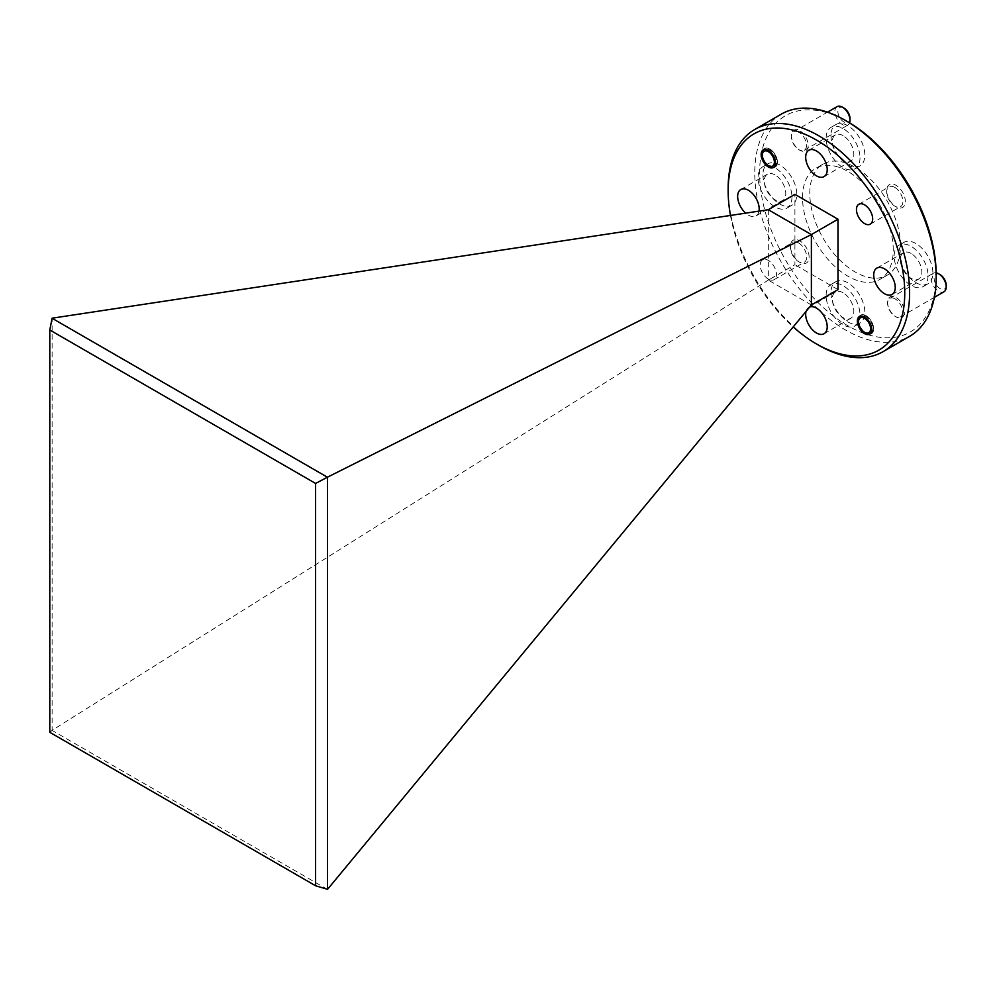<?xml version="1.0" encoding="UTF-8"?>
<svg xmlns="http://www.w3.org/2000/svg" width="996" height="996" viewBox="0 0 996 996"><rect width="100%" height="100%" fill="white"/><g stroke="black" fill="none" stroke-linecap="round" stroke-linejoin="round"><path stroke-width="0.75" stroke-dasharray="4.98 3.74" d="M843.064 292.749A15.226 8.79 -120 0 0 835.445 292.002A15.226 8.79 -120 0 0 833.117 304.191A15.226 8.79 -120 0 0 843.064 317.612A15.226 8.79 -120 0 0 850.671 318.359A15.226 8.79 -120 0 0 853.012 306.17A15.226 8.79 -120 0 0 843.064 292.749M806.025 311.424A15.226 8.79 60 0 1 808.839 307.366A15.226 8.79 60 0 1 809.723 306.955M775.025 174.91A15.226 8.79 -120 0 0 767.418 174.163A15.226 8.79 -120 0 0 765.077 186.352A15.226 8.79 -120 0 0 775.025 199.773A15.226 8.79 -120 0 0 782.644 200.52A15.226 8.79 -120 0 0 784.973 188.331A15.226 8.79 -120 0 0 775.025 174.91M758.989 211.14A15.226 8.79 60 0 1 756.026 215.883A15.226 8.79 60 0 1 748.419 215.136A15.226 8.79 60 0 1 745.693 213.144M843.064 135.63A15.226 8.79 -120 0 0 835.445 134.883A15.226 8.79 -120 0 0 833.117 147.072A15.226 8.79 -120 0 0 843.064 160.493A15.226 8.79 -120 0 0 850.671 161.24A15.226 8.79 -120 0 0 853.012 149.051A15.226 8.79 -120 0 0 843.064 135.63M911.091 253.47A15.226 8.79 -120 0 0 903.484 252.723A15.226 8.79 -120 0 0 901.156 264.911A15.226 8.79 -120 0 0 911.091 278.332A15.226 8.79 -120 0 0 918.71 279.079A15.226 8.79 -120 0 0 921.039 266.891A15.226 8.79 -120 0 0 911.091 253.47M773.979 167.079A10.172 5.876 -120 0 0 774.589 166.805A10.172 5.876 -120 0 0 776.145 158.65A10.172 5.876 -120 0 0 769.497 149.686A10.172 5.876 -120 0 0 764.405 149.176A10.172 5.876 -120 0 0 763.87 149.574M762.301 153.845L762.301 153.845A10.172 5.876 -120 0 0 769.497 166.307L769.858 166.519A10.695 6.175 -120 0 0 775.199 167.042A10.695 6.175 -120 0 0 776.843 158.476A10.695 6.175 -120 0 0 769.858 149.051A10.695 6.175 -120 0 0 764.517 148.529A10.695 6.175 -120 0 0 762.301 153.421A10.695 6.175 -120 0 0 769.858 166.519L769.858 166.519A10.695 6.175 60 0 1 762.301 153.421A10.695 6.175 60 0 1 764.517 148.529A10.695 6.175 60 0 1 769.858 149.051A10.695 6.175 60 0 1 776.843 158.476A10.695 6.175 60 0 1 775.199 167.042A10.695 6.175 60 0 1 769.858 166.519L769.497 166.307M870.193 333.735A10.172 5.876 -120 0 0 870.803 333.461A10.172 5.876 -120 0 0 872.359 325.306A10.172 5.876 -120 0 0 865.711 316.33A10.172 5.876 -120 0 0 860.619 315.832A10.172 5.876 -120 0 0 860.083 316.218M858.515 320.488L858.515 320.488A10.172 5.876 -120 0 0 865.711 332.95L866.072 333.162A10.695 6.175 -120 0 0 871.413 333.697A10.695 6.175 -120 0 0 873.056 325.132A10.695 6.175 -120 0 0 866.072 315.707A10.695 6.175 -120 0 0 860.731 315.172A10.695 6.175 -120 0 0 858.515 320.077A10.695 6.175 -120 0 0 866.072 333.162L866.072 333.162A10.695 6.175 60 0 1 858.515 320.077A10.695 6.175 60 0 1 860.731 315.172A10.695 6.175 60 0 1 866.072 315.707A10.695 6.175 60 0 1 873.056 325.132A10.695 6.175 60 0 1 871.413 333.697A10.695 6.175 60 0 1 866.072 333.162L865.711 332.95M798.58 242.949A11.454 6.611 -120 0 0 792.853 242.377A11.454 6.611 -120 0 0 790.475 247.618A11.454 6.611 -120 0 0 798.58 261.662L799.788 262.359A13.172 7.607 -120 0 0 809.101 256.98A13.172 7.607 -120 0 0 799.788 240.845A13.172 7.607 -120 0 0 790.475 246.224A13.172 7.607 -120 0 0 799.788 262.359L798.58 261.662A11.454 6.611 -120 0 0 804.307 262.222A11.454 6.611 -120 0 0 806.063 253.046A11.454 6.611 -120 0 0 798.58 242.949M768.352 279.117A11.454 6.611 60 0 1 760.857 269.02A11.454 6.611 60 0 1 762.612 259.832A11.454 6.611 60 0 1 768.352 260.404A11.454 6.611 60 0 1 775.834 270.501A11.454 6.611 60 0 1 774.079 279.689A11.454 6.611 60 0 1 768.352 279.117M894.794 187.397A11.454 6.611 -120 0 0 889.067 186.825A11.454 6.611 -120 0 0 886.689 192.066A11.454 6.611 -120 0 0 894.794 206.11L896.002 206.807A13.172 7.607 -120 0 0 905.314 201.429A13.172 7.607 -120 0 0 896.002 185.293A13.172 7.607 -120 0 0 886.689 190.672A13.172 7.607 -120 0 0 896.002 206.807L894.794 206.11A11.454 6.611 -120 0 0 900.533 206.67A11.454 6.611 -120 0 0 902.289 197.494A11.454 6.611 -120 0 0 894.794 187.397M781.337 114.129A128.285 74.065 -120 0 0 754.769 172.856A128.285 74.065 -120 0 0 845.48 329.962A128.285 74.065 -120 0 0 909.622 336.324M830.963 292.612A23.941 13.82 -120 0 0 841.421 316.716A23.941 13.82 -120 0 0 859.872 323.127A23.941 13.82 -120 0 0 864.827 312.159A23.941 13.82 -120 0 0 854.381 288.068A23.941 13.82 -120 0 0 835.93 281.644A23.941 13.82 -120 0 0 830.963 292.612M859.996 314.96A23.941 13.82 60 0 1 855.029 325.916A23.941 13.82 60 0 1 836.578 319.504A23.941 13.82 60 0 1 826.132 295.401A23.941 13.82 60 0 1 831.087 284.445A23.941 13.82 60 0 1 849.538 290.857A23.941 13.82 60 0 1 859.996 314.96M762.936 174.773A23.941 13.82 -120 0 0 773.382 198.876A23.941 13.82 -120 0 0 791.832 205.288A23.941 13.82 -120 0 0 796.8 194.32A23.941 13.82 -120 0 0 786.342 170.229A23.941 13.82 -120 0 0 767.891 163.805A23.941 13.82 -120 0 0 762.936 174.773M791.957 197.121A23.941 13.82 60 0 1 787.002 208.077A23.941 13.82 60 0 1 768.551 201.665A23.941 13.82 60 0 1 758.093 177.562A23.941 13.82 60 0 1 763.048 166.606A23.941 13.82 60 0 1 781.511 173.018A23.941 13.82 60 0 1 791.957 197.121M830.963 135.493A23.941 13.82 -120 0 0 841.421 159.597A23.941 13.82 -120 0 0 859.872 166.008A23.941 13.82 -120 0 0 864.827 155.04A23.941 13.82 -120 0 0 854.381 130.949A23.941 13.82 -120 0 0 835.93 124.525A23.941 13.82 -120 0 0 830.963 135.493M859.996 157.841A23.941 13.82 60 0 1 855.029 168.797A23.941 13.82 60 0 1 836.578 162.385A23.941 13.82 60 0 1 826.132 138.282A23.941 13.82 60 0 1 831.087 127.326A23.941 13.82 60 0 1 849.538 133.738A23.941 13.82 60 0 1 859.996 157.841M899.002 253.333A23.941 13.82 -120 0 0 909.46 277.436A23.941 13.82 -120 0 0 927.911 283.848A23.941 13.82 -120 0 0 932.866 272.879A23.941 13.82 -120 0 0 922.408 248.788A23.941 13.82 -120 0 0 903.957 242.364A23.941 13.82 -120 0 0 899.002 253.333M928.023 275.68A23.941 13.82 60 0 1 923.068 286.636A23.941 13.82 60 0 1 904.617 280.225A23.941 13.82 60 0 1 894.159 256.121A23.941 13.82 60 0 1 899.127 245.165A23.941 13.82 60 0 1 917.577 251.577A23.941 13.82 60 0 1 928.023 275.68M798.941 132.269A10.695 6.175 -120 0 0 793.6 131.733A10.695 6.175 -120 0 0 791.384 136.626A10.695 6.175 -120 0 0 798.941 149.724L799.788 150.209A11.89 6.86 -120 0 0 808.192 145.354A11.89 6.86 -120 0 0 799.788 130.8A11.89 6.86 -120 0 0 791.384 135.655A11.89 6.86 -120 0 0 799.788 150.209L798.941 149.724A10.695 6.175 -120 0 0 804.295 150.247A10.695 6.175 -120 0 0 805.926 141.681A10.695 6.175 -120 0 0 798.941 132.269M895.155 298.912A10.695 6.175 -120 0 0 889.814 298.389A10.695 6.175 -120 0 0 887.598 303.282A10.695 6.175 -120 0 0 895.155 316.367L896.002 316.865A11.89 6.86 -120 0 0 904.418 312.009A11.89 6.86 -120 0 0 896.002 297.443A11.89 6.86 -120 0 0 887.598 302.298A11.89 6.86 -120 0 0 896.002 316.865L895.155 316.367A10.695 6.175 -120 0 0 900.509 316.902A10.695 6.175 -120 0 0 902.139 308.337A10.695 6.175 -120 0 0 895.155 298.912M936.19 274.796A124.861 72.086 60 0 1 847.895 325.779A124.861 72.086 60 0 1 759.612 172.856A124.861 72.086 60 0 1 847.895 121.873M900.509 245.825A64.142 37.026 -120 0 0 872.508 181.272A64.142 37.026 -120 0 0 823.082 164.091A64.142 37.026 -120 0 0 809.798 193.448A64.142 37.026 -120 0 0 837.798 258.001A64.142 37.026 -120 0 0 887.224 275.182A64.142 37.026 -120 0 0 900.509 245.825M893.25 250.008A64.142 37.026 -120 0 0 865.25 185.468A64.142 37.026 -120 0 0 815.824 168.274A64.142 37.026 -120 0 0 802.539 197.644A64.142 37.026 -120 0 0 830.54 262.197A64.142 37.026 -120 0 0 879.966 279.378A64.142 37.026 -120 0 0 893.25 250.008M730.466 215.46A124.861 72.086 -120 0 0 793.202 326.912M728.163 188.219A128.285 74.065 -120 0 0 818.874 345.326M837.076 106.634A10.695 6.175 -120 0 0 835.445 115.2A10.695 6.175 -120 0 0 842.429 124.612A10.695 6.175 -120 0 0 847.77 125.147A10.695 6.175 -120 0 0 849.576 122.857M843.936 108.029A8.553 4.943 -120 0 0 837.885 111.527A8.553 4.943 -120 0 0 843.936 121.998A8.553 4.943 -120 0 0 849.986 118.512M936.178 272.867A10.695 6.175 -120 0 0 933.302 273.278A10.695 6.175 -120 0 0 931.658 281.843A10.695 6.175 -120 0 0 938.643 291.268A10.695 6.175 -120 0 0 943.984 291.791M940.149 274.684A8.553 4.943 -120 0 0 934.111 278.17A8.553 4.943 -120 0 0 940.149 288.653A8.553 4.943 -120 0 0 946.2 285.155M768.314 209.72L768.314 280.113L52.116 730.317L52.116 318.197M811.379 304.963L768.314 280.113L794.92 264.749L794.92 194.357M52.116 730.317L49.8 732.321M327.398 889.366L52.091 730.417M837.985 289.612L794.92 264.749M808.839 307.366L835.445 292.002M740.812 189.514L767.418 174.163M808.839 150.234L835.445 134.883M876.878 268.073L903.484 252.723M763.26 149.848L764.405 149.176M859.473 316.491L860.619 315.832M762.612 259.832L792.853 242.377M858.826 204.28L889.067 186.825M790.475 247.618L790.475 246.224M886.689 192.066L886.689 190.672M855.029 325.916L859.872 323.127M787.002 208.077L791.832 205.288M855.029 168.797L859.872 166.008M923.068 286.636L927.911 283.848M793.6 131.733L827.477 112.175M889.814 298.389L933.302 273.278M791.384 136.626L791.384 135.655M887.598 303.282L887.598 302.298M823.082 164.091L815.824 168.274M824.066 333.722L850.671 318.359M756.026 215.883L782.644 200.52M824.066 176.603L850.671 161.24M892.105 294.443L918.71 279.079M773.431 167.477L774.589 166.805M869.645 334.121L870.803 333.461M774.079 279.689L804.307 262.222M870.292 224.137L900.533 206.67M831.087 284.445L835.93 281.644M763.048 166.606L767.891 163.805M831.087 127.326L835.93 124.525M899.127 245.165L903.957 242.364M804.295 150.247L847.77 125.147M900.509 316.902L934.385 297.343M887.224 275.182L879.966 279.378"/><path stroke-width="1.49" d="M809.723 306.955A15.226 8.79 60 0 1 816.459 308.113A15.226 8.79 60 0 1 826.394 321.534A15.226 8.79 60 0 1 824.066 333.722A15.226 8.79 60 0 1 816.459 332.975A15.226 8.79 60 0 1 806.025 311.424M745.693 213.144A15.226 8.79 60 0 1 738.024 199.959A15.226 8.79 60 0 1 740.812 189.514A15.226 8.79 60 0 1 748.419 190.273A15.226 8.79 60 0 1 758.989 211.14M816.459 175.856A15.226 8.79 60 0 1 806.511 162.435A15.226 8.79 60 0 1 808.839 150.234A15.226 8.79 60 0 1 816.459 150.994A15.226 8.79 60 0 1 826.394 164.402A15.226 8.79 60 0 1 824.066 176.603A15.226 8.79 60 0 1 816.459 175.856M884.485 293.696A15.226 8.79 60 0 1 874.538 280.274A15.226 8.79 60 0 1 876.878 268.073A15.226 8.79 60 0 1 884.485 268.833A15.226 8.79 60 0 1 894.433 282.242A15.226 8.79 60 0 1 892.105 294.443A15.226 8.79 60 0 1 884.485 293.696M763.87 149.574A10.172 5.876 -120 0 0 762.301 153.845L762.301 155.164A8.553 4.943 60 0 1 768.352 151.678A8.553 4.943 60 0 1 774.39 162.149A8.553 4.943 60 0 1 768.352 165.635L769.497 166.307A10.172 5.876 -120 0 0 773.979 167.079M768.352 166.967A10.172 5.876 60 0 1 761.703 158.003A10.172 5.876 60 0 1 763.26 149.848A10.172 5.876 60 0 1 768.352 150.346A10.172 5.876 60 0 1 775 159.323A10.172 5.876 60 0 1 773.431 167.477A10.172 5.876 60 0 1 768.352 166.967M860.083 316.218A10.172 5.876 -120 0 0 858.515 320.488L858.515 321.82A8.553 4.943 60 0 1 864.565 318.322A8.553 4.943 60 0 1 870.604 328.805A8.553 4.943 60 0 1 864.565 332.291L865.711 332.95A10.172 5.876 -120 0 0 870.193 333.735M864.565 333.623A10.172 5.876 60 0 1 857.917 324.646A10.172 5.876 60 0 1 859.473 316.491A10.172 5.876 60 0 1 864.565 317.002A10.172 5.876 60 0 1 871.214 325.966A10.172 5.876 60 0 1 869.645 334.121A10.172 5.876 60 0 1 864.565 333.623M864.565 223.565A11.454 6.611 60 0 1 857.07 213.468A11.454 6.611 60 0 1 858.826 204.28A11.454 6.611 60 0 1 864.565 204.852A11.454 6.611 60 0 1 872.048 214.949A11.454 6.611 60 0 1 870.292 224.137A11.454 6.611 60 0 1 864.565 223.565M793.202 326.912A124.861 72.086 -120 0 0 816.446 343.931A124.861 72.086 -120 0 0 904.742 292.961A124.861 72.086 -120 0 0 816.459 140.038A124.861 72.086 -120 0 0 728.163 191.008A124.861 72.086 -120 0 0 730.466 215.46M818.874 345.326L816.446 343.931A124.861 72.086 -120 0 0 816.459 343.931L818.874 345.326A128.285 74.065 -120 0 0 883.016 351.688A128.285 74.065 -120 0 0 909.585 292.961A128.285 74.065 -120 0 0 818.874 135.842A128.285 74.065 -120 0 0 754.731 129.492A128.285 74.065 -120 0 0 728.163 188.219L728.163 191.008M883.016 351.688L909.622 336.324A128.285 74.065 -120 0 0 936.19 277.598A128.285 74.065 -120 0 0 845.48 120.479A128.285 74.065 -120 0 0 781.337 114.129L754.731 129.492M847.895 121.873L845.48 120.479L847.895 121.873A124.861 72.086 60 0 1 936.19 274.796L936.19 277.598M849.576 122.857A10.695 6.175 -120 0 0 849.986 120.255A10.695 6.175 -120 0 0 842.429 107.157L842.429 107.157A10.695 6.175 -120 0 0 837.076 106.634L827.477 112.175M849.986 120.255L849.986 118.512A8.553 4.943 -120 0 0 843.936 108.029L842.429 107.157L843.936 108.029M769.497 166.307L768.352 165.635A8.553 4.943 60 0 1 762.301 155.164M934.385 297.343L943.984 291.791A10.695 6.175 -120 0 0 946.2 286.898A10.695 6.175 -120 0 0 938.643 273.813L938.643 273.813A10.695 6.175 -120 0 0 936.178 272.867M946.2 286.898L946.2 285.155A8.553 4.943 -120 0 0 940.149 274.684L938.643 273.813L940.149 274.684M865.711 332.95L864.565 332.291A8.553 4.943 60 0 1 858.515 321.82M49.8 329.987L315.595 483.446L315.595 885.768L49.8 732.321L49.8 329.987L52.116 318.197L768.314 209.72L794.92 194.357L837.985 219.22L811.379 234.583L768.314 209.72M52.091 318.259L327.398 477.209L315.595 483.446M315.595 885.768L327.535 889.328L811.379 304.963L811.379 234.583L327.398 477.209M811.379 304.963L837.985 289.612L837.985 219.22M327.535 477.209L327.535 889.328"/></g></svg>
